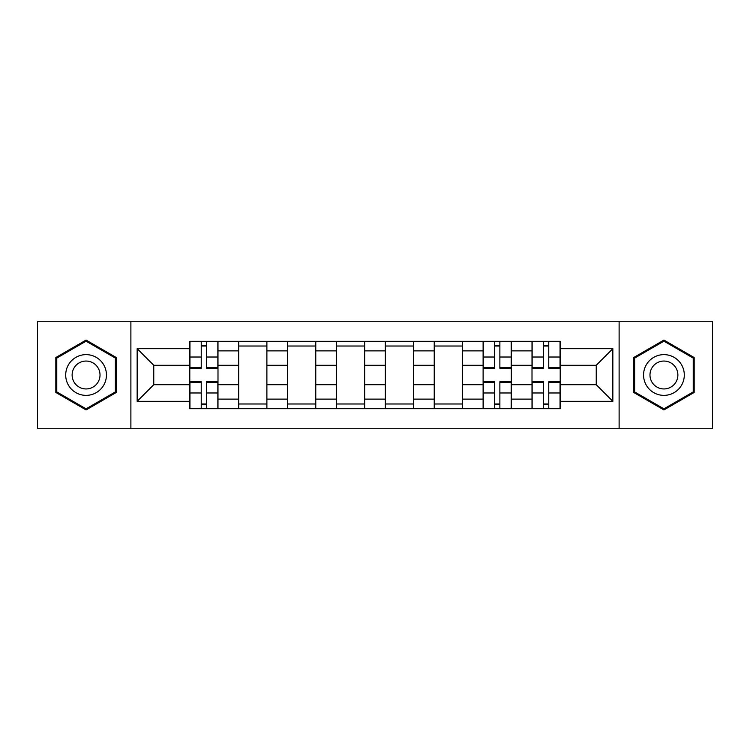 <?xml version="1.0" encoding="UTF-8"?>
<svg xmlns="http://www.w3.org/2000/svg" width="750" height="750" viewBox="0 0 750 750"><rect width="100%" height="100%" fill="white"/><g stroke="black" fill="none" stroke-linecap="round" stroke-linejoin="round"><path stroke-width="1.12" d="M619.116 428.747L712.5 428.747L712.5 321.253L37.5 321.253L37.5 428.747L619.116 428.747L619.116 321.253M238.688 408.684L238.688 350.869L217.997 350.869L217.997 408.684M217.997 350.869L217.997 341.316M238.688 350.869L238.688 341.316M266.887 341.316L266.887 408.684M287.569 408.684L287.569 341.316M315.769 341.316L315.769 408.684M336.459 408.684L336.459 341.316M364.659 341.316L364.659 408.684M385.341 408.684L385.341 341.316M413.541 341.316L413.541 408.684M434.231 408.684L434.231 341.316M462.431 341.316L462.431 408.684M483.113 408.684L483.113 341.316M511.312 341.316L511.312 408.684M532.003 408.684L532.003 341.316M532.003 384.713L511.312 384.713M483.113 384.713L462.431 384.713M434.231 384.713L413.541 384.713M385.341 384.713L364.659 384.713M336.459 384.713L315.769 384.713M287.569 384.713L266.887 384.713M238.688 384.713L217.997 384.713M532.003 365.287L511.312 365.287M483.113 365.287L462.431 365.287M434.231 365.287L413.541 365.287M385.341 365.287L364.659 365.287M336.459 365.287L315.769 365.287M287.569 365.287L266.887 365.287M238.688 365.287L217.997 365.287M153.759 384.713L189.797 384.713L189.797 365.287L153.759 365.287L153.759 384.713L137.156 401.325L137.156 348.675L189.797 348.675L189.797 365.287M560.203 365.287L560.203 384.713L596.241 384.713L596.241 365.287L560.203 365.287L560.203 341.316L189.797 341.316L189.797 348.675M560.203 348.675L612.844 348.675L612.844 401.325L560.203 401.325L560.203 384.713M189.797 384.713L189.797 408.684L560.203 408.684L560.203 401.325M189.797 401.325L137.156 401.325M130.884 428.747L130.884 321.253M116.316 357.544L86.072 340.078L55.828 357.544L55.828 392.456L86.072 409.922L116.316 392.456L116.316 357.544M694.172 357.544L663.928 340.078L633.684 357.544L633.684 392.456L663.928 409.922L694.172 392.456L694.172 357.544M206.559 403.988L201.234 403.988M201.234 346.012L206.559 346.012M266.887 403.988L238.688 403.988M238.688 346.012L266.887 346.012M315.769 403.988L287.569 403.988M287.569 346.012L315.769 346.012M364.659 403.988L336.459 403.988M336.459 346.012L364.659 346.012M413.541 403.988L385.341 403.988M385.341 346.012L413.541 346.012M462.431 403.988L434.231 403.988M434.231 346.012L462.431 346.012M499.875 403.988L494.55 403.988M494.55 346.012L499.875 346.012M548.766 403.988L543.441 403.988M543.441 346.012L548.766 346.012M137.156 348.675L153.759 365.287M596.241 384.713L612.844 401.325M596.241 365.287L612.844 348.675M206.559 368.259L206.559 341.625L217.847 341.625L217.847 368.259L206.559 368.259M201.234 345.703L206.559 345.703M201.234 341.625L189.956 341.625L189.956 368.259L201.234 368.259L201.234 341.625L206.559 341.625M201.234 381.741L201.234 408.375L189.956 408.375L189.956 381.741L201.234 381.741M206.559 404.297L201.234 404.297M206.559 408.375L217.847 408.375L217.847 381.741L206.559 381.741L206.559 408.375L201.234 408.375M68.428 385.181A20.372 20.372 0 0 0 96.253 392.644A20.372 20.372 0 0 0 103.716 364.819A20.372 20.372 0 0 0 75.891 357.356A20.372 20.372 0 0 0 68.428 385.181M73.997 381.975A13.941 13.941 0 0 0 93.047 387.075A13.941 13.941 0 0 0 98.147 368.025A13.941 13.941 0 0 0 79.097 362.925A13.941 13.941 0 0 0 73.997 381.975M86.072 341.166L115.369 358.087L115.369 391.913L86.072 408.834L56.775 391.913L56.775 358.087L86.072 341.166M646.284 385.181A20.372 20.372 0 0 0 674.109 392.644A20.372 20.372 0 0 0 681.572 364.819A20.372 20.372 0 0 0 653.747 357.356A20.372 20.372 0 0 0 646.284 385.181M651.853 381.975A13.941 13.941 0 0 0 670.903 387.075A13.941 13.941 0 0 0 676.003 368.025A13.941 13.941 0 0 0 656.953 362.925A13.941 13.941 0 0 0 651.853 381.975M663.928 341.166L693.225 358.087L693.225 391.913L663.928 408.834L634.631 391.913L634.631 358.087L663.928 341.166M499.875 368.259L499.875 341.625L511.163 341.625L511.163 368.259L499.875 368.259M494.55 345.703L499.875 345.703M494.55 341.625L483.272 341.625L483.272 368.259L494.55 368.259L494.55 341.625L499.875 341.625M494.55 381.741L494.55 408.375L483.272 408.375L483.272 381.741L494.55 381.741M499.875 404.297L494.55 404.297M499.875 408.375L511.163 408.375L511.163 381.741L499.875 381.741L499.875 408.375L494.55 408.375M548.766 368.259L548.766 341.625L560.044 341.625L560.044 368.259L548.766 368.259M543.441 345.703L548.766 345.703M543.441 341.625L532.153 341.625L532.153 368.259L543.441 368.259L543.441 341.625L548.766 341.625M543.441 381.741L543.441 408.375L532.153 408.375L532.153 381.741L543.441 381.741M548.766 404.297L543.441 404.297M548.766 408.375L560.044 408.375L560.044 381.741L548.766 381.741L548.766 408.375L543.441 408.375M483.113 350.869L462.431 350.869M434.231 350.869L413.541 350.869M385.341 350.869L364.659 350.869M336.459 350.869L315.769 350.869M287.569 350.869L266.887 350.869M532.003 350.869L511.312 350.869M483.113 399.131L462.431 399.131M434.231 399.131L413.541 399.131M385.341 399.131L364.659 399.131M336.459 399.131L315.769 399.131M287.569 399.131L266.887 399.131M238.688 399.131L217.997 399.131M532.003 399.131L511.312 399.131M206.559 367.603L217.847 367.603M206.559 357.019L217.847 357.019M189.956 367.603L201.234 367.603M189.956 357.019L201.234 357.019M201.234 382.397L189.956 382.397M201.234 392.981L189.956 392.981M217.847 382.397L206.559 382.397M217.847 392.981L206.559 392.981M499.875 367.603L511.163 367.603M499.875 357.019L511.163 357.019M483.272 367.603L494.55 367.603M483.272 357.019L494.55 357.019M494.55 382.397L483.272 382.397M494.55 392.981L483.272 392.981M511.163 382.397L499.875 382.397M511.163 392.981L499.875 392.981M548.766 367.603L560.044 367.603M548.766 357.019L560.044 357.019M532.153 367.603L543.441 367.603M532.153 357.019L543.441 357.019M543.441 382.397L532.153 382.397M543.441 392.981L532.153 392.981M560.044 382.397L548.766 382.397M560.044 392.981L548.766 392.981"/></g></svg>
